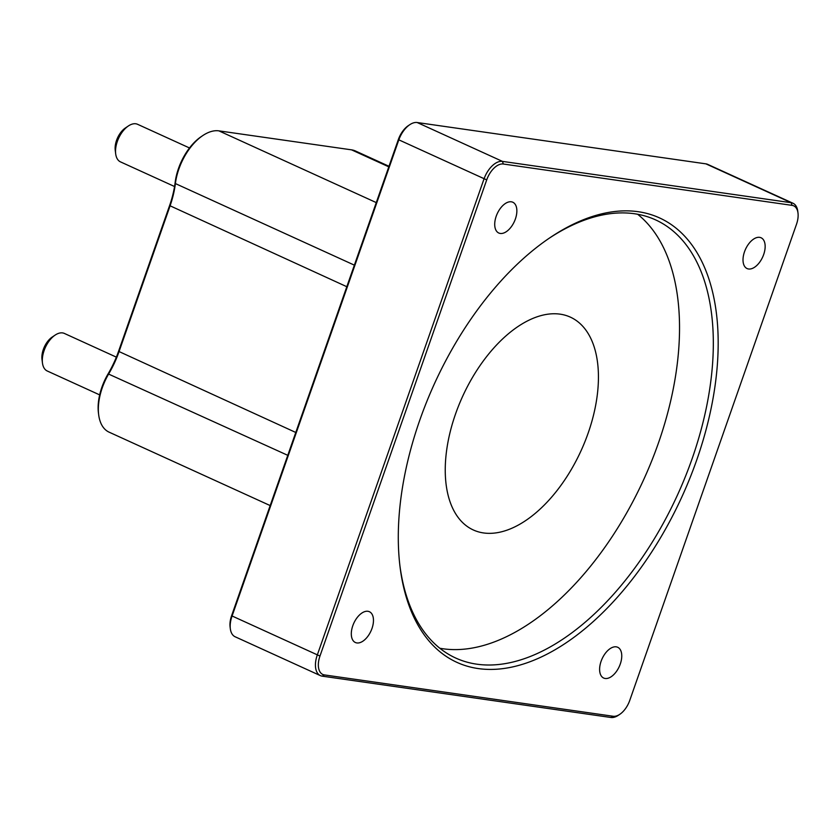 <?xml version="1.0" encoding="UTF-8"?>
<svg xmlns="http://www.w3.org/2000/svg" width="840" height="840" viewBox="0 0 840 840"><rect width="100%" height="100%" fill="white"/><g stroke="black" fill="none" stroke-linecap="round" stroke-linejoin="round"><path stroke-width="1.26" d="M202.787 135.576L201.296 136.573A42.651 23.762 114.5 0 0 175.172 182.353A71.547 39.858 -65.5 0 1 169.596 205.579L118.555 351.33A71.547 39.858 -65.5 0 1 108.108 373.853A42.651 23.762 114.5 0 0 98.438 412.923L98.669 414.708A44.72 24.906 -65.5 0 1 108.791 373.748A69.489 38.703 114.5 0 0 118.944 351.876L169.984 206.126A69.489 38.703 114.5 0 0 175.392 183.572A44.72 24.906 -65.5 0 1 202.787 135.576A44.72 24.906 -65.5 0 1 218.883 130.862L351.54 149.846A44.72 24.906 -65.5 0 1 355.435 150.98L388.994 166.278M270.175 505.575L109.074 432.149A44.72 24.906 -65.5 0 1 98.669 414.708M320.387 675.623L235.116 636.762A20.643 11.498 -65.5 0 1 230.317 628.708A20.643 11.498 -65.5 0 1 231.977 616.308L398.717 140.154A20.643 11.498 -65.5 0 1 409.763 124.698A20.643 11.498 -65.5 0 1 417.186 122.525L705.904 163.853A20.643 11.498 -65.5 0 1 707.711 164.378L792.971 203.238A20.643 11.498 114.5 0 0 791.175 202.713L502.446 161.385A20.643 11.498 114.5 0 0 483.987 179.015L317.237 655.169A20.643 11.498 114.5 0 0 320.387 675.623A20.643 11.498 114.5 0 0 322.182 676.148L610.9 717.476A20.643 11.498 114.5 0 0 618.335 715.302L619.825 714.304A18.575 10.342 -65.5 0 1 613.137 716.258L324.419 674.929A18.575 10.342 -65.5 0 1 319.967 656.05L486.717 179.886A18.575 10.342 -65.5 0 1 503.339 164.021L792.057 205.359A18.575 10.342 -65.5 0 1 798 213.077A18.575 10.342 -65.5 0 1 796.509 224.238L629.759 700.392A18.575 10.342 -65.5 0 1 619.825 714.304M409.763 124.698L408.261 125.695A18.575 10.342 114.5 0 0 398.328 139.608L231.588 615.762A18.575 10.342 114.5 0 0 230.087 626.924L230.317 628.708M798 213.077L797.779 211.291A20.643 11.498 114.5 0 0 792.971 203.238M419.727 420.315A244.23 136.038 114.5 0 0 400.082 567.137A244.23 136.038 114.5 0 0 576.807 635.187A244.23 136.038 114.5 0 0 717.633 326.214A244.23 136.038 114.5 0 0 550.347 237.458A244.23 136.038 114.5 0 0 419.727 420.315M601.094 661.29A16.916 9.419 -65.5 0 1 617.704 647.273A16.916 9.419 -65.5 0 1 620.277 664.03A16.916 9.419 -65.5 0 1 603.666 678.048A16.916 9.419 -65.5 0 1 601.094 661.29M496.199 216.248A16.916 9.419 -65.5 0 1 512.799 202.23A16.916 9.419 -65.5 0 1 515.382 218.999A16.916 9.419 -65.5 0 1 498.771 233.016A16.916 9.419 -65.5 0 1 496.199 216.248M744.492 251.8A16.916 9.419 -65.5 0 1 761.103 237.783A16.916 9.419 -65.5 0 1 763.675 254.541A16.916 9.419 -65.5 0 1 747.075 268.559A16.916 9.419 -65.5 0 1 744.492 251.8M352.79 625.737A16.916 9.419 -65.5 0 1 369.401 611.72A16.916 9.419 -65.5 0 1 371.983 628.488A16.916 9.419 -65.5 0 1 355.373 642.505A16.916 9.419 -65.5 0 1 352.79 625.737M549.098 238.308A240.786 134.127 -65.5 0 1 655.505 219.849A240.786 134.127 -65.5 0 1 677.681 494.582A240.786 134.127 -65.5 0 1 455.774 658.067A240.786 134.127 -65.5 0 1 399.903 565.646M637.644 214.263A240.786 134.127 -65.5 0 1 643.892 479.178A240.786 134.127 -65.5 0 1 439.834 648.249M55.146 335.087L52.154 337.092A16.517 9.198 114.5 0 0 43.334 349.451A16.517 9.198 114.5 0 0 42 359.383L42.452 362.943A20.643 11.498 -65.5 0 1 44.111 350.543A20.643 11.498 -65.5 0 1 55.146 335.087A20.643 11.498 -65.5 0 1 64.376 333.438L116.361 357.137M99.666 394.884L47.25 370.997A20.643 11.498 -65.5 0 1 42.452 362.943M128.373 125.969L125.391 127.974A16.517 9.198 114.5 0 0 116.561 140.333A16.517 9.198 114.5 0 0 115.238 150.255L115.678 153.825A20.643 11.498 -65.5 0 1 117.338 141.414A20.643 11.498 -65.5 0 1 128.373 125.969A20.643 11.498 -65.5 0 1 137.603 124.309L189.504 147.966M174.552 186.522L120.488 161.879A20.643 11.498 -65.5 0 1 115.678 153.825M455.511 414.057A116.96 65.142 114.5 0 0 473.34 529.977A116.96 65.142 114.5 0 0 581.123 450.576A116.96 65.142 114.5 0 0 570.35 317.131A116.96 65.142 114.5 0 0 455.511 414.057M175.172 182.353L175.392 183.572L354.375 265.146M169.596 205.579L346.815 286.713M118.555 351.33L295.774 432.464M108.108 373.853L287.774 455.322M351.54 149.846L388.794 166.834M218.883 130.862L376.278 202.597M319.967 656.05L231.588 615.762M486.717 179.886L398.328 139.608M705.904 163.853L791.175 202.713L792.057 205.359M503.339 164.021L502.446 161.385L417.186 122.525M322.182 676.148L324.419 674.929M610.9 717.476L613.137 716.258"/></g></svg>
